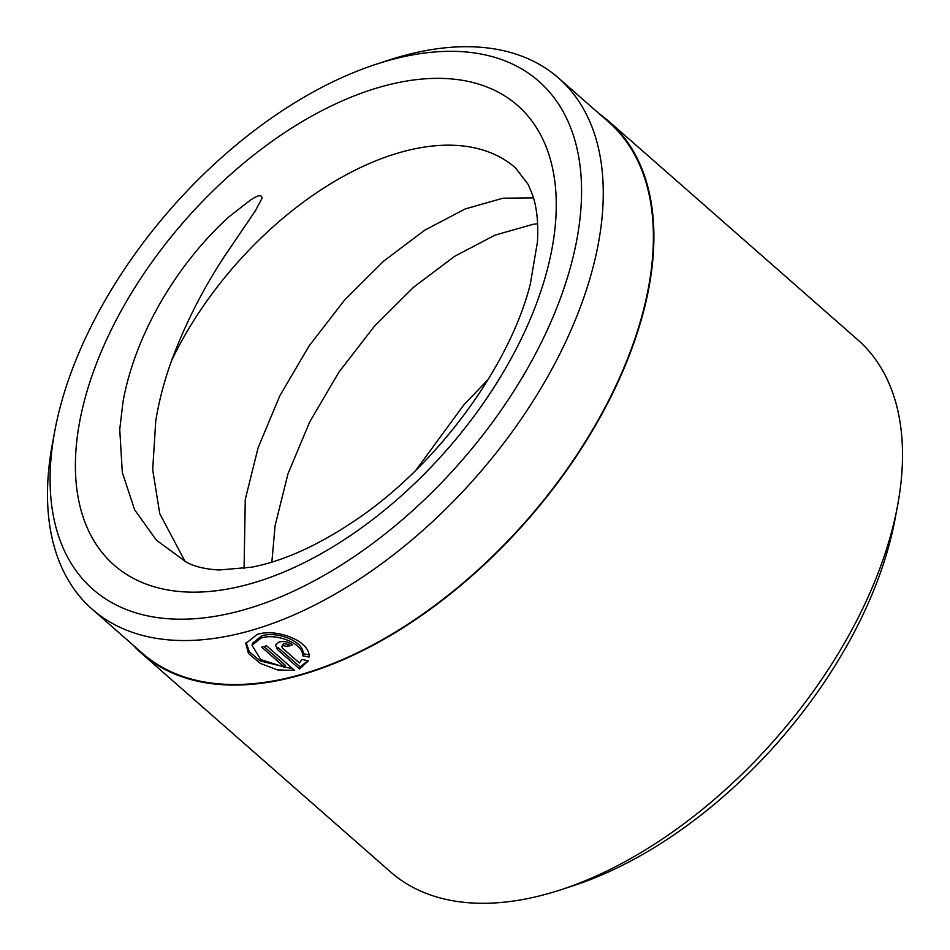 <?xml version="1.0" encoding="UTF-8"?>
<svg xmlns="http://www.w3.org/2000/svg" width="950" height="950" viewBox="0 0 950 950"><rect width="100%" height="100%" fill="white"/><g stroke="black" fill="none" stroke-linecap="round" stroke-linejoin="round"><path stroke-width="1.43" d="M294.607 670.403L277.495 669.916L260.348 663.432L248.52 653.553L245.765 643.494L257.011 634.541C276.189 627.855 310.745 641.131 309.082 657.044L302.646 655.797C303.406 643.399 276.153 632.831 261.024 638.068L252.011 645.311L260.763 659.561L284.62 667.268L261.689 647.152A353.424 201.198 -48.7 0 0 266.594 645.81L294.607 670.403M246.109 642.461L249.375 651.878L260.371 661.022L292.232 668.741M252.011 645.311L252.558 643.221L261.571 635.966C276.688 630.741 303.941 641.274 303.192 653.707L302.646 655.797M277.554 649.669L275.512 645.062L278.967 642.057C283.86 640.858 288.373 641.761 292.493 644.801A353.424 201.198 131.3 0 1 287.482 646.523L282.981 645.584L281.829 646.594L282.304 647.959L299.404 662.981L301.946 659.502L308.37 660.796L299.547 668.966L277.554 649.669L278.101 647.579L300.093 666.876L307.931 660.713M281.829 646.594L283.539 643.482L288.04 644.421L287.482 646.523M54.851 430.659L52.476 443.389A353.424 201.198 -48.7 0 0 92.245 609.271L142.369 653.256A353.424 201.198 -48.7 0 0 417.145 618.058A353.424 201.198 -48.7 0 0 642.972 312.016A353.424 201.198 -48.7 0 0 608.617 121.992L558.505 78.007A353.424 201.198 -48.7 0 0 388.859 60.099L376.532 64.113A337.974 192.399 -48.7 0 0 60.052 407.574A337.974 192.399 -48.7 0 0 54.851 430.659A337.974 192.399 -48.7 0 0 254.731 606.539A337.974 192.399 -48.7 0 0 571.603 262.948A337.974 192.399 -48.7 0 0 376.532 64.113M92.245 609.271A353.424 201.198 -48.7 0 0 367.021 574.073A353.424 201.198 -48.7 0 0 592.847 268.019A353.424 201.198 -48.7 0 0 558.505 78.007M122.966 402.099L119.748 429.424L122.324 472.542L134.662 509.841L156.37 540.158L186.283 562.115C194.441 566.604 205.378 569.228 219.094 569.988L251.833 567.162C284.537 560.809 319.936 544.587 358.043 518.486C438.722 463.529 510.376 364.657 530.373 283.765L537.451 241.858C538.448 223.084 536.881 207.623 532.736 195.474L528.236 184.514L515.518 167.901A257.509 146.597 -48.7 0 0 171.606 360.572C184.716 325.185 201.839 291.175 222.989 258.554L255.336 210.829L262.058 198.265C261.488 192.387 253.792 198.253 250.919 199.714L228.606 217.087C172.603 268.458 134.104 339.304 122.966 402.099M897.524 505.887L895.043 519.151A337.974 192.399 131.3 0 1 889.841 542.236A337.974 192.399 131.3 0 1 573.349 885.697L560.512 889.889A354.065 201.566 -48.7 0 0 892.074 530.064A354.065 201.566 -48.7 0 0 897.524 505.887A354.065 201.566 -48.7 0 0 857.672 339.708L609.045 121.505A354.065 201.566 -48.7 0 0 599.486 113.976M133.238 645.252A354.065 201.566 -48.7 0 0 141.942 653.742L390.569 871.946A354.065 201.566 -48.7 0 0 560.512 889.889M244.079 568.492L245.266 499.451L258.103 447.771L279.846 395.734L309.213 345.764L344.494 300.176L383.729 261.06L424.709 230.197L465.191 208.953L502.918 198.206L533.496 197.909M185.096 561.497L159.766 513.701L152.689 469.811L155.752 420.897C158.911 401.244 164.196 381.14 171.606 360.572M416.053 470.024L463.838 404.902L488.241 379.394M271.854 562.103L275.096 525.635L287.933 473.955L309.688 421.919L339.043 371.949L374.336 326.361L413.559 287.244L454.551 256.381L495.021 235.137L532.748 224.39L537.617 223.761M141.942 653.742A354.065 201.566 -48.7 0 0 417.216 618.474A354.065 201.566 -48.7 0 0 643.459 311.873A354.065 201.566 -48.7 0 0 609.045 121.505M288.04 644.421A350.847 199.726 -48.7 0 0 290.688 643.518M300.093 666.876L299.547 668.966M303.192 653.707L309.629 654.954M263.946 646.546L285.166 665.178L284.62 667.268M547.247 269.836A305.781 174.076 131.3 0 1 250.646 583.704A305.781 174.076 131.3 0 1 84.407 400.686A305.781 174.076 131.3 0 1 381.009 86.818A305.781 174.076 131.3 0 1 547.247 269.836"/></g></svg>

